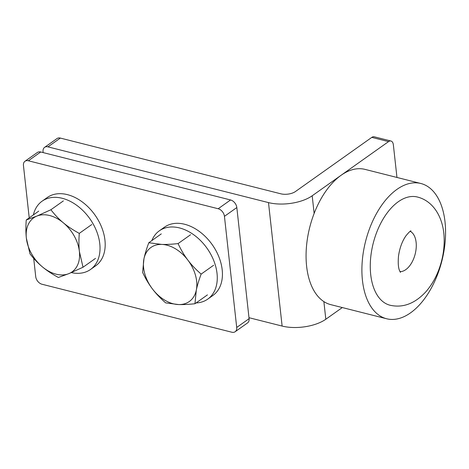 <?xml version="1.0" encoding="UTF-8"?>
<svg xmlns="http://www.w3.org/2000/svg" width="469" height="469" viewBox="0 0 469 469"><rect width="100%" height="100%" fill="white"/><g stroke="black" fill="none" stroke-linecap="round" stroke-linejoin="round"><path stroke-width="0.7" d="M29.225 217.862L23.45 165.534A6.976 4.801 54.7 0 1 24.998 161.254A6.976 4.801 54.7 0 1 28.351 160.773L218.179 208.746A6.976 4.801 54.7 0 1 224.44 216.332L236.71 327.45A6.976 4.801 54.7 0 1 235.162 331.73A6.976 4.801 54.7 0 1 231.809 332.216L41.981 284.237A6.976 4.801 54.7 0 1 35.72 276.651L33.698 258.36M235.162 331.73L247.544 322.948A6.976 4.801 -125.3 0 0 249.092 318.668L236.827 207.55A6.976 4.801 -125.3 0 0 230.56 199.964L40.733 151.985A6.976 4.801 -125.3 0 0 37.379 152.472L24.998 161.254M60.343 138.079A6.976 4.801 -125.3 0 0 56.984 138.566L44.602 147.348A6.976 4.801 54.7 0 1 47.955 146.861L60.343 138.079L280.872 193.82A10.465 4.766 -6.3 0 0 295.441 191.54L371.806 137.376L388.555 141.609A6.976 3.94 -75.8 0 1 390.947 141.017A6.976 3.94 -75.8 0 1 393.362 144.857L396.962 177.452M43.166 152.601L43.054 151.628A6.976 4.801 54.7 0 1 44.602 147.348M390.947 141.017L374.192 136.784A6.976 3.94 104.2 0 0 371.806 137.376M388.555 141.609L312.19 195.778A31.394 14.299 173.7 0 1 268.491 202.602L47.955 146.861M248.986 317.695L282.121 326.066A31.394 14.299 -6.3 0 0 325.82 319.242L342.294 307.558M417.404 197.015A55.811 31.505 104.2 0 0 370.305 268.913A55.811 31.505 104.2 0 0 390.056 305.237C403.035 308.156 415.071 303.566 426.157 291.466C433.327 283.065 438.451 272.97 441.522 261.174C443.504 253.5 444.378 245.873 444.143 238.305C443.697 218.701 434.089 201.166 417.404 197.015M361.951 273.357A69.764 39.384 -75.8 0 1 420.828 183.485A69.764 39.384 -75.8 0 1 441.915 260.776A69.764 39.384 -75.8 0 1 386.638 318.762A69.764 39.384 -75.8 0 1 361.951 273.357M386.638 318.762L330.803 304.651A69.764 39.384 -75.8 0 1 306.122 259.246A69.764 39.384 -75.8 0 1 364.993 169.373L420.828 183.485M187.858 260.096C191.411 264.815 195.843 269.482 201.148 274.101C198.862 280.239 197.244 285.592 196.3 290.164A33.141 22.811 -125.3 0 0 187.858 260.096A33.141 22.811 -125.3 0 0 161.688 244.413C166.196 244.554 171.654 244.285 178.073 243.599C181.022 249.895 184.282 255.394 187.858 260.096M194.957 303.742C188.538 304.428 183.08 304.698 178.572 304.557A33.141 22.811 -125.3 0 0 196.3 290.164L194.957 303.742L207.445 294.884M165.686 302.886C160.38 298.266 155.948 293.594 152.396 288.875A33.141 22.811 -125.3 0 0 178.572 304.557L165.686 302.886M143.954 258.806C144.898 254.239 146.516 248.881 148.802 242.743L161.688 244.413A33.141 22.811 -125.3 0 0 143.954 258.806A33.141 22.811 -125.3 0 0 152.396 288.875C148.82 284.173 145.56 278.68 142.611 272.383L143.954 258.806M161.289 233.884L148.802 242.743M190.561 234.74L178.073 243.599M213.635 265.243L201.148 274.101M63.338 222.81C67.712 226.468 73.023 229.992 79.284 233.386C78.774 240.275 78.81 246.336 79.402 251.554A33.141 22.811 -125.3 0 0 63.338 222.81A33.141 22.811 -125.3 0 0 36.817 216.109L50.898 209.749C54.797 214.814 58.942 219.17 63.338 222.81M83.025 267.242L68.949 273.597A33.141 22.811 -125.3 0 0 79.402 251.554L83.025 267.242L95.512 258.384M58.373 277.472C52.112 274.078 46.8 270.554 42.427 266.896A33.141 22.811 -125.3 0 0 68.949 273.597L58.373 277.472M26.364 238.152C25.772 232.929 25.736 226.873 26.246 219.979L36.817 216.109A33.141 22.811 -125.3 0 0 26.364 238.152A33.141 22.811 -125.3 0 0 42.427 266.896C38.03 263.256 33.879 258.9 29.981 253.84L26.364 238.152M38.734 211.12L26.246 219.979M63.385 200.89L50.898 209.749M91.772 224.522L79.284 233.386M159.325 230.824L164.484 227.166A41.858 28.814 54.7 0 1 165.1 226.744A41.858 28.814 54.7 0 1 212.516 245.082A41.858 28.814 54.7 0 1 212.92 295.452L207.761 299.111A41.858 28.814 -125.3 0 0 207.357 248.74A41.858 28.814 -125.3 0 0 159.941 230.408A41.858 28.814 -125.3 0 0 159.325 230.824A41.858 28.814 -125.3 0 0 151.85 240.579M196.083 302.945A41.858 28.814 -125.3 0 0 207.761 299.111M42.081 201.195L47.24 197.537A41.858 28.814 54.7 0 1 94.961 215.007A41.858 28.814 54.7 0 1 95.676 265.817L90.517 269.482A41.858 28.814 -125.3 0 0 89.802 218.665A41.858 28.814 -125.3 0 0 42.081 201.195A41.858 28.814 -125.3 0 0 37.115 206.243A41.858 28.814 -125.3 0 0 33.369 214.925M71.311 272.595A41.858 28.814 -125.3 0 0 90.517 269.482M224.44 216.332L236.827 207.55M230.56 199.964L218.179 208.746M28.351 160.773L40.733 151.985M249.092 318.668L236.71 327.45M325.82 319.242L323.874 301.596M314.136 213.424L312.19 195.778M282.121 326.066L268.491 202.602M410.182 231.323A20.929 11.813 -75.8 0 1 416.267 244.455A20.929 11.813 -75.8 0 1 399.998 271.615M410.955 230.877C410.604 230.613 408.962 232.219 406.037 235.684C402.185 241.154 399.67 247.984 398.498 256.168C397.9 263.25 398.322 268.239 399.776 271.141L400.467 272.372"/></g></svg>
